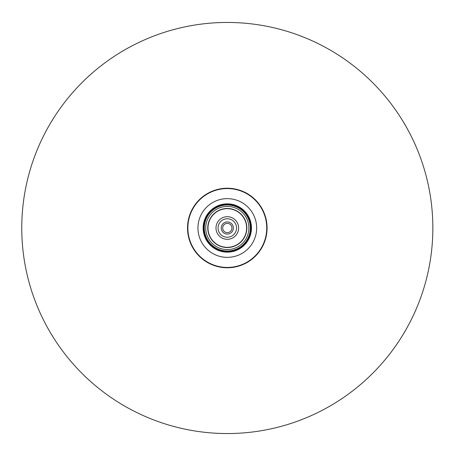 <?xml version="1.0" encoding="UTF-8"?>
<svg xmlns="http://www.w3.org/2000/svg" width="456" height="456" viewBox="0 0 456 456"><rect width="100%" height="100%" fill="white"/><g stroke="black" fill="none" stroke-linecap="round" stroke-linejoin="round"><path stroke-width="0.68" d="M238.608 228A11.303 11.303 0 0 1 221.65 237.793A11.303 11.303 0 0 1 221.65 218.207A11.303 11.303 0 0 1 238.608 228M246.628 228A19.323 19.323 0 0 0 217.643 211.265A19.323 19.323 0 0 0 217.643 244.735A19.323 19.323 0 0 0 246.628 228M251.455 228A24.151 24.151 0 0 1 215.226 248.913A24.151 24.151 0 0 1 215.226 207.087A24.151 24.151 0 0 1 251.455 228M267.079 228A39.775 39.775 0 0 0 207.417 193.555A39.775 39.775 0 0 0 207.417 262.445A39.775 39.775 0 0 0 267.079 228A39.775 39.775 0 0 0 207.417 193.555A39.775 39.775 0 0 0 207.417 262.445A39.775 39.775 0 0 0 267.079 228M250.942 228A23.638 23.638 0 0 0 215.488 207.531A23.638 23.638 0 0 0 215.488 248.469A23.638 23.638 0 0 0 250.942 228M250.327 228A23.022 23.022 0 0 0 215.796 208.061A23.022 23.022 0 0 0 215.796 247.939A23.022 23.022 0 0 0 250.327 228M227.305 249.58A21.58 21.58 0 0 0 245.995 217.21A21.58 21.58 0 0 0 208.614 217.21A21.58 21.58 0 0 0 227.305 249.58M227.305 247.528A19.528 19.528 0 0 0 246.833 228A19.528 19.528 0 0 0 227.305 208.472A19.528 19.528 0 0 0 207.776 228A19.528 19.528 0 0 0 227.305 247.528M236.556 228A9.251 9.251 0 0 0 222.682 219.991A9.251 9.251 0 0 0 222.682 236.008A9.251 9.251 0 0 0 236.556 228M227.305 232.623A4.623 4.623 0 0 0 231.927 228A4.623 4.623 0 0 0 227.305 223.377A4.623 4.623 0 0 0 222.682 228A4.623 4.623 0 0 0 227.305 232.623M227.305 234.065A6.065 6.065 0 0 0 232.554 224.968A6.065 6.065 0 0 0 222.055 224.968A6.065 6.065 0 0 0 227.305 234.065M432.852 228A205.548 205.548 0 0 0 124.534 49.989A205.548 205.548 0 0 0 124.534 406.011A205.548 205.548 0 0 0 432.852 228M256.66 228A29.355 29.355 0 0 0 212.627 202.578A29.355 29.355 0 0 0 212.627 253.422A29.355 29.355 0 0 0 256.66 228M266.737 228A39.433 39.433 0 0 1 227.305 267.433A39.433 39.433 0 0 1 187.872 228A39.433 39.433 0 0 1 227.305 188.567A39.433 39.433 0 0 1 266.737 228"/></g></svg>
